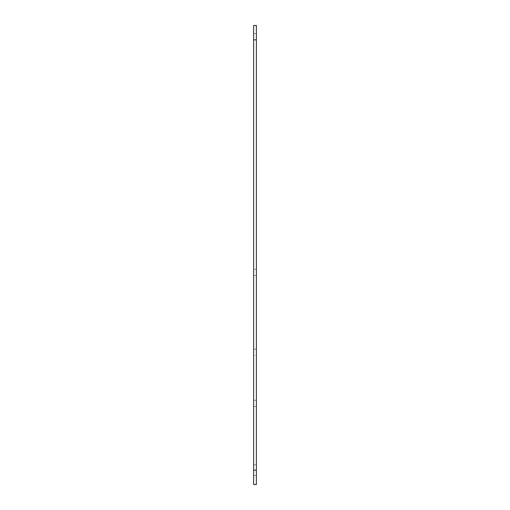 <?xml version="1.0" encoding="UTF-8"?>
<svg xmlns="http://www.w3.org/2000/svg" width="510" height="510" viewBox="0 0 510 510"><rect width="100%" height="100%" fill="white"/><g stroke="black" fill="none" stroke-linecap="round" stroke-linejoin="round"><path stroke-width="0.38" stroke-dasharray="2.55 1.91" d="M256.377 470.156L256.377 25.5L253.623 25.5L253.623 275.598L253.623 33.59L253.623 39.844L256.377 39.844L253.623 39.844L256.377 39.844L253.623 39.844L253.623 484.5L256.377 484.5L256.377 470.156L253.623 470.156M256.377 355.406L256.377 406.527L256.377 349.152L256.377 406.527L256.377 349.152L256.377 355.406L253.623 355.406L253.623 406.527L253.623 349.152L253.623 406.527L253.623 349.152L253.623 355.406L256.377 355.406M253.623 269.344L253.623 275.598L253.623 269.344L256.377 269.344L253.623 269.344M253.623 400.273L256.377 400.273L253.623 400.273M256.377 39.844L253.623 39.844M253.623 475.524L256.377 475.524L253.623 475.524M253.623 464.795L256.377 464.795L253.623 464.795M253.623 275.598L256.377 275.598L253.623 275.598M253.623 33.59L256.377 33.59L253.623 33.59M253.623 406.527L256.377 406.527L253.623 406.527M253.623 349.152L256.377 349.152L253.623 349.152"/><path stroke-width="0.76" d="M256.377 39.844L256.377 484.5L253.623 484.5L253.623 25.5L256.377 25.5L256.377 39.844L253.623 39.844M256.377 470.156L253.623 470.156"/></g></svg>
